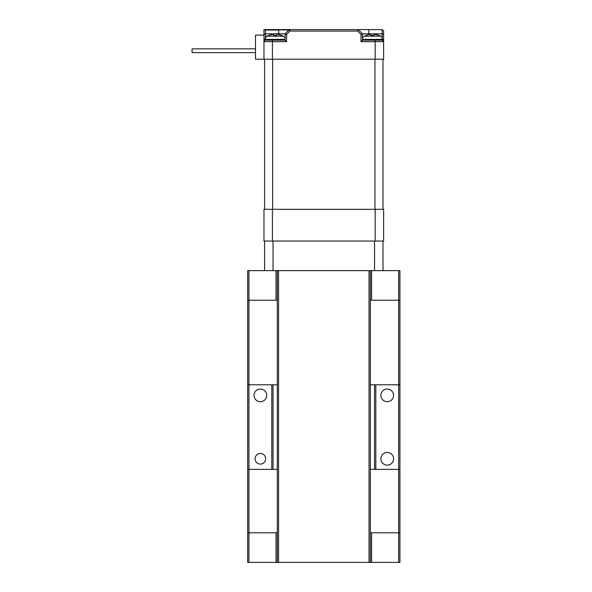 <?xml version="1.0" encoding="UTF-8"?>
<svg xmlns="http://www.w3.org/2000/svg" width="592" height="592" viewBox="0 0 592 592"><rect width="100%" height="100%" fill="white"/><g stroke="black" fill="none" stroke-linecap="round" stroke-linejoin="round"><path stroke-width="0.89" d="M387.235 452.458A6.342 6.342 0 0 1 393.576 458.8A6.342 6.342 0 0 1 387.235 465.142A6.342 6.342 0 0 1 380.885 458.8A6.342 6.342 0 0 1 387.235 452.458M387.235 389.025A6.342 6.342 0 0 1 393.576 395.375A6.342 6.342 0 0 1 387.235 401.716A6.342 6.342 0 0 1 380.885 395.375A6.342 6.342 0 0 1 387.235 389.025M260.376 389.025A6.342 6.342 0 0 1 266.718 395.375A6.342 6.342 0 0 1 260.376 401.716A6.342 6.342 0 0 1 254.035 395.375A6.342 6.342 0 0 1 260.376 389.025M260.376 453.516A5.284 5.284 0 0 1 265.66 458.8A5.284 5.284 0 0 1 260.376 464.084A5.284 5.284 0 0 1 255.085 458.8A5.284 5.284 0 0 1 260.376 453.516M277.285 469.375L247.685 469.375L247.685 562.4L370.318 562.4L370.318 532.8L398.645 532.8L398.645 469.375L374.544 469.375L374.544 384.8L370.318 384.8M277.285 384.8L273.06 384.8L273.06 469.375M374.544 469.375L370.318 469.375M399.918 300.225L398.645 300.225L398.645 270.625L399.918 270.625L399.918 384.8L398.645 384.8L398.645 469.375L399.918 469.375L399.918 532.8L398.645 532.8L398.645 562.4L399.918 562.4L399.918 532.8M271.795 469.375L271.795 384.8L247.685 384.8L247.685 270.625L248.958 270.625L248.958 532.8L277.285 532.8L277.285 300.225L247.685 300.225M271.795 384.8L273.06 384.8M374.544 384.8L375.816 384.8L375.816 469.375M398.645 270.625L371.584 270.625L371.584 300.225L398.645 300.225L398.645 384.8L375.816 384.8M399.918 384.8L399.918 469.375M247.685 469.375L247.685 384.8M370.318 562.4L398.645 562.4M371.584 300.225L370.318 300.225L370.318 270.625L277.285 270.625L277.285 300.225M371.584 270.625L370.318 270.625M277.285 270.625L276.02 270.625L276.02 300.225M276.02 270.625L248.958 270.625M247.685 532.8L248.958 532.8L248.958 562.4M276.02 562.4L276.02 532.8M277.285 562.4L277.285 532.8M371.584 562.4L371.584 532.8M370.318 532.8L370.318 300.225M278.558 562.4L278.558 270.625M369.045 562.4L369.045 270.625M264.602 241.025L264.602 270.625M383.002 241.025L383.002 270.625M273.008 34.417L273.541 34.417L273.615 35.446A17.138 13.601 0 0 1 276.73 35.446A17.138 13.601 -0 0 0 275.176 35.394A17.138 13.601 -0 0 0 273.615 35.446L273.541 34.417L273.008 34.417A17.878 17.834 -0 0 0 268.827 35.446A17.878 17.834 0 0 1 273.008 34.417L273.541 34.417L273.615 35.446M276.73 35.446L276.812 34.417L276.73 35.446L276.812 34.417L277.345 34.417A17.878 17.834 0 0 1 281.518 35.446A17.878 17.834 -0 0 0 277.345 34.417L276.812 34.417L277.345 34.417M268.783 35.394A17.886 17.886 0 0 0 267.029 36.171C266.933 35.601 266.215 36.667 264.883 39.368L264.809 40.175L285.115 40.175L285.115 33.825L288.903 30.037L289.954 31.08L289.954 29.6L358.264 29.6L357.649 31.08L361.016 34.44L362.496 33.825L362.496 40.175L382.795 40.175L382.728 39.368L362.496 39.368M374.603 34.417A17.878 17.834 0 0 1 378.776 35.446A17.878 17.834 -0 0 0 374.603 34.417L374.063 34.417L374.603 34.417L374.063 34.417L373.989 35.446A17.138 13.601 0 0 0 370.873 35.446L370.799 34.417L370.873 35.446L370.799 34.417L370.259 34.417A17.878 17.834 -0 0 0 366.085 35.446A17.878 17.834 0 0 1 370.259 34.417L370.799 34.417L370.873 35.446M366.041 35.394L366.041 35.394A17.886 17.886 0 0 0 364.287 36.171L366.041 35.394M370.259 34.417L370.799 34.417M289.954 29.6A1.48 1.48 0 0 0 288.903 30.037L263.965 29.6L382.158 29.6L382.158 33.825L362.496 33.825L358.264 29.6L362.496 33.825L362.496 38.029L364.287 36.171L380.575 36.171A17.886 17.886 0 0 0 378.821 35.394M263.965 241.025L383.638 241.025L383.638 209.316L263.965 209.316L263.965 241.025M272.668 209.316L272.668 59.2M374.943 209.316L374.943 59.2M383.002 209.316L383.002 59.2M264.602 209.316L264.602 59.2M255.515 59.2L255.515 35.098L263.965 35.098L263.965 59.2L255.515 59.2M192.082 48.84L255.515 48.84L192.082 48.84L255.515 48.84L192.082 48.84L255.515 48.84L192.082 48.84L192.082 52.644L255.515 52.644L192.082 52.644M382.158 29.6L383.638 31.08L383.638 34.44L383.638 31.08L382.158 29.6M382.158 37.636L382.158 33.825L383.638 34.44L383.638 41.655L382.158 40.175A1.48 1.48 0 0 1 383.638 41.655L383.638 59.2L263.965 59.2L263.965 41.655A1.48 1.48 0 0 1 265.445 40.175L272.424 40.175L272.424 59.2M375.18 40.175L382.158 40.175A1.48 1.48 0 0 1 383.638 41.655L375.18 41.655L375.18 40.175L362.496 40.175L361.016 41.655L375.18 41.655L375.18 59.2M264.402 29.6L265.445 30.037L278.765 30.037L278.765 33.825L285.115 33.825L288.903 30.037L285.115 33.825L286.595 34.44L289.954 31.08L357.649 31.08M286.595 34.44L286.595 41.655L285.115 40.175M263.965 29.6L263.965 41.655L286.595 41.655M278.765 34.647L278.765 33.825L265.445 33.825L263.965 34.44M288.903 30.037L285.115 33.825M273.06 241.025L273.06 270.625M374.544 241.025L374.544 270.625M267.029 36.171L283.316 36.171A17.886 17.886 0 0 0 281.563 35.394M264.883 39.368L285.115 39.368M272.424 241.025L272.424 209.316M375.18 241.025L375.18 209.316M361.016 34.44L361.016 41.655M265.445 37.636L265.445 30.037M368.838 29.6L368.838 34.647M283.316 36.171L285.115 38.029M380.575 36.171C380.671 35.601 381.389 36.667 382.728 39.368"/></g></svg>
